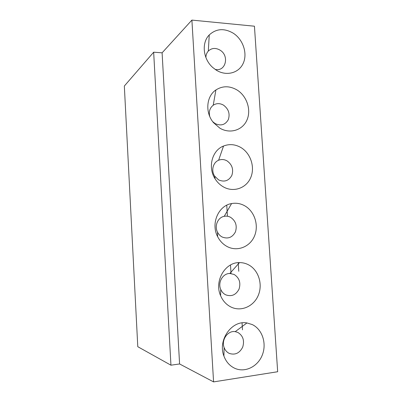 <?xml version="1.0" encoding="UTF-8"?>
<svg xmlns="http://www.w3.org/2000/svg" width="402" height="402" viewBox="0 0 402 402"><rect width="100%" height="100%" fill="white"/><g stroke="black" fill="none" stroke-linecap="round" stroke-linejoin="round"><path stroke-width="0.6" d="M191.9 20.1L254.441 26.205L277.666 371.734L213.578 381.9L191.9 20.1L162.101 52.818L179.588 363.961L213.578 381.9M216.266 70.149L212.809 67.541C203.065 59.159 201.307 42.853 209.251 34.939C216.266 28.542 224.306 27.984 233.366 33.271C243.16 39.612 247.712 53.516 243.235 63.27C238.899 73.114 226.331 76.506 216.266 70.149M237.034 89.978C246.868 96.013 251.451 109.947 246.959 120.047C242.612 130.233 229.999 134.208 219.884 128.178L213.467 122.63C204.97 112.691 206.266 96.249 215.909 89.953C222.613 85.726 229.653 85.737 237.034 89.978M240.753 147.444C250.627 153.157 255.235 167.121 250.732 177.578C246.381 188.111 233.713 192.694 223.557 186.99C220.155 185.081 217.356 182.397 215.16 178.94C207.548 167.458 212.02 150.363 223.527 146.037C229.331 143.79 235.075 144.258 240.753 147.444M244.522 205.683C254.441 211.07 259.069 225.065 254.556 235.884C250.195 246.773 237.481 251.974 227.276 246.612C223.13 244.416 219.914 241.094 217.633 236.652C210.603 223.607 218.402 205.583 231.577 203.573C236.08 202.759 240.396 203.462 244.522 205.683M248.341 264.717C258.3 269.762 262.958 283.782 258.436 294.973C254.059 306.234 241.3 312.068 231.049 307.058C226.336 304.711 222.859 300.937 220.613 295.726C213.97 281.134 225.115 262.114 239.497 262.612C242.597 262.591 245.547 263.29 248.341 264.717M252.21 324.55C262.215 329.248 266.898 343.298 262.365 354.865C257.978 366.503 245.17 372.991 234.874 368.343C229.738 365.956 226.08 361.855 223.909 356.046C217.547 339.991 231.889 319.972 246.939 322.952L252.21 324.55M238.225 262.667L238.773 271.285M242.054 322.906L242.491 329.841M153.659 52.2L170.945 365.192L137.785 346.705L124.334 86.028L153.659 52.2L162.101 52.818M170.945 365.192L179.588 363.961M223.06 146.238L223.12 147.217M226.753 205.211L227.442 216.241M230.497 264.998L231.034 273.536M215.065 69.35C225.638 72.169 229.763 55.752 220.005 50.119C215.583 47.617 211.688 47.933 208.321 51.064C206.754 52.793 205.945 54.933 205.889 57.491M212.728 121.675L215.125 123.57C220.864 126.198 225.256 124.901 228.296 119.675C230.205 113.816 228.597 108.962 223.472 105.123C219.869 103.113 216.452 103.148 213.226 105.223C209.824 107.937 208.658 111.671 209.728 116.414M226.979 160.84C224.205 159.328 221.417 159.127 218.613 160.242C213.065 162.398 210.96 170.564 214.588 176.051L218.613 179.915C224.376 182.347 228.783 180.85 231.833 175.423C233.743 169.393 232.125 164.534 226.979 160.84M230.537 217.286C228.522 216.226 226.421 215.904 224.241 216.316C217.864 217.361 214.176 225.989 217.527 232.215C218.613 234.341 220.155 235.934 222.145 236.999C227.934 239.235 232.356 237.532 235.416 231.899C237.331 225.693 235.708 220.824 230.537 217.286M234.14 274.466L229.833 273.481C222.849 273.315 217.562 282.44 220.728 289.39C221.798 291.882 223.467 293.696 225.728 294.837C231.537 296.867 235.979 294.957 239.044 289.108C240.964 282.727 239.331 277.847 234.14 274.466M237.788 332.404L235.22 331.645C227.889 330.278 221.07 339.891 224.105 347.534C225.14 350.308 226.889 352.278 229.356 353.443C235.19 355.267 239.647 353.147 242.723 347.072C244.647 340.514 243.004 335.62 237.788 332.404M208.321 51.064L209.251 34.939M213.226 105.223L215.909 89.953M214.588 176.051L215.16 178.94M218.613 160.242L223.527 146.037M217.527 232.215L217.633 236.652M224.241 216.316L231.577 203.573M220.728 289.39L220.613 295.726M229.833 273.481L239.497 262.612M224.105 347.534L223.909 356.046M235.22 331.645L246.939 322.952"/></g></svg>
